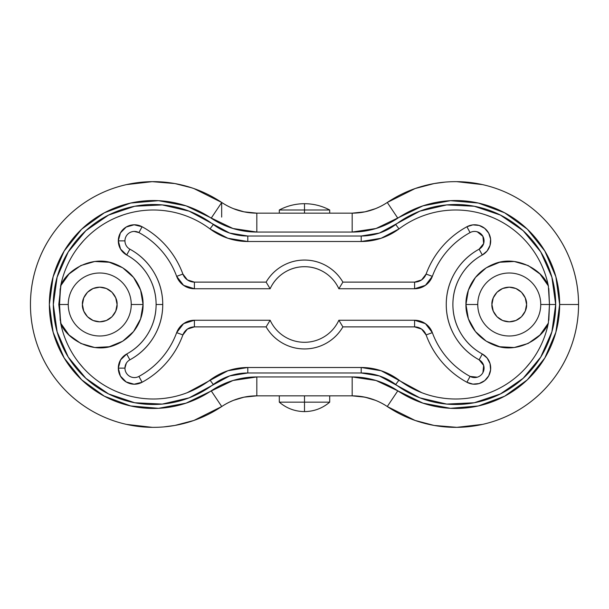 <?xml version="1.0" encoding="UTF-8"?>
<svg xmlns="http://www.w3.org/2000/svg" width="609" height="609" viewBox="0 0 609 609"><rect width="100%" height="100%" fill="white"/><g stroke="black" fill="none" stroke-linecap="round" stroke-linejoin="round"><path stroke-width="0.91" d="M279.303 209.998C287.182 205.834 295.586 203.733 304.5 203.703L304.5 213.15L304.5 209.998L329.697 209.998L304.5 209.998L304.5 203.703C295.586 203.733 287.182 205.834 279.303 209.998L304.5 209.998L279.303 209.998L279.303 213.15M304.5 402.153L304.5 411.6C314.038 411.478 322.435 408.334 329.697 402.153L304.5 402.153L329.697 402.153C322.435 408.334 314.038 411.478 304.5 411.6C294.962 411.478 286.565 408.334 279.303 402.153C286.565 408.334 294.962 411.478 304.5 411.6L304.5 402.153L279.303 402.153L304.5 402.153L304.5 395.85L304.5 402.153M329.697 209.998C321.818 205.834 313.414 203.733 304.5 203.703C313.414 203.733 321.818 205.834 329.697 209.998L329.697 213.15M82.428 304.5C81.728 299.43 86.927 287.41 99.747 287.174C112.574 287.41 117.773 299.43 117.073 304.5C117.773 309.57 112.574 321.59 99.747 321.826C86.927 321.59 81.728 309.57 82.428 304.5L83.745 297.87L82.428 304.5L83.745 311.13L87.498 316.749L93.124 320.509L99.747 321.826L106.377 320.509L112.003 316.749L115.756 311.13L117.073 304.5L115.756 297.87L112.003 292.251L106.377 288.491L99.747 287.174L93.124 288.491L87.498 292.251L83.745 297.87M521.502 316.749L525.255 311.13L526.572 304.5C527.272 309.57 522.073 321.59 509.253 321.826C496.426 321.59 491.227 309.57 491.927 304.5L493.244 311.13L496.997 316.749L502.623 320.509L509.253 321.826L515.876 320.509L521.502 316.749L515.876 320.509M548.8 288.537L549.47 304.5L540.746 304.5A31.501 31.501 0 0 1 509.253 336.001A31.501 31.501 0 0 1 477.753 304.5A31.501 31.501 0 0 1 509.253 272.999A31.501 31.501 0 0 1 540.746 304.5L549.47 304.5L548.351 285.887C542.825 270.175 516.394 254.395 493.815 264.04C471.518 272.984 465.535 293.652 465.946 304.5L477.753 304.5L465.946 304.5L468.382 318.827L475.423 331.54L486.271 341.207L499.707 346.742L514.217 347.518L528.17 343.453L539.993 334.996L548.351 323.113A94.502 94.502 0 0 1 399.002 380.1L395.705 384.492A99.99 99.99 0 0 0 555.69 304.5L549.47 304.5L548.838 320.212M421.816 392.714L381.12 370.736L361.198 367.501L247.802 367.501A63.001 63.001 0 0 0 209.998 380.1A94.502 94.502 0 0 1 60.649 323.113C66.175 338.825 92.606 354.605 115.185 344.96C137.482 336.016 143.465 315.348 143.054 304.5L131.247 304.5A31.501 31.501 0 0 1 99.747 336.001A31.501 31.501 0 0 1 68.254 304.5A31.501 31.501 0 0 1 99.747 272.999A31.501 31.501 0 0 1 131.247 304.5L143.054 304.5C143.465 293.652 137.482 272.984 115.185 264.04C92.606 254.395 66.175 270.175 60.649 285.887L59.53 304.5L68.254 304.5L59.53 304.5L60.649 323.113L69.007 334.996L80.83 343.453L94.783 347.518L109.293 346.742L122.729 341.207L133.577 331.54L140.618 318.827L143.054 304.5L140.618 290.173L133.577 277.46L122.729 267.793L109.293 262.258L94.783 261.482L80.83 265.547L69.007 274.004L60.649 285.887A94.502 94.502 0 0 1 209.998 228.9L227.88 238.264L247.802 241.499L361.198 241.499L381.12 238.264L399.002 228.9A94.502 94.502 0 0 1 548.351 285.887L539.993 274.004L528.17 265.547L514.217 261.482L499.707 262.258L486.271 267.793L475.423 277.46L468.382 290.173L465.946 304.5C465.535 315.348 471.518 336.016 493.815 344.96C516.394 354.605 542.825 338.825 548.351 323.113L549.47 304.5L555.69 304.5L551.883 331.821L540.762 357.072L523.154 378.311L500.415 393.939L474.274 402.755L446.717 404.087L419.845 397.844L379.384 375.943L361.198 372.99L247.802 372.99L229.616 375.943L189.155 397.844L162.283 404.087L134.726 402.755L108.585 393.939L85.846 378.311L68.238 357.072L57.117 331.821L53.31 304.5L57.117 277.179L68.238 251.928L85.846 230.689L108.585 215.061L134.726 206.245L162.283 204.913L189.155 211.156L229.616 233.057L247.802 236.01L361.198 236.01L379.384 233.057L419.845 211.156L446.717 204.913L474.274 206.245L500.415 215.061L523.154 230.689L540.762 251.928L551.883 277.179L555.69 304.5A99.99 99.99 0 0 0 395.705 224.508L399.002 228.9L395.705 224.508A57.505 57.505 0 0 1 361.198 236.01L247.802 236.01A57.505 57.505 0 0 1 213.295 224.508A99.99 99.99 0 0 0 79.33 371.779A99.99 99.99 0 0 0 213.295 384.492A57.505 57.505 0 0 1 247.802 372.99L247.802 367.501L227.88 370.736L187.184 392.714M129.877 249.172A9.447 9.447 0 0 1 124.952 240.875L118.313 240.875A16.085 16.085 0 0 0 126.702 255.004L129.877 249.172L126.702 255.004C135.769 259.936 142.932 266.841 148.208 275.71C153.476 284.586 156.11 294.177 156.11 304.5A56.363 56.363 0 0 1 126.702 353.996L129.877 359.828A63.001 63.001 0 0 0 162.748 304.5L156.11 304.5C156.11 314.823 153.476 324.414 148.208 333.29C142.932 342.159 135.769 349.064 126.702 353.996L120.567 359.911L118.313 368.125A16.085 16.085 0 0 0 142.095 382.254L138.921 376.423A9.447 9.447 0 0 1 124.952 368.125L118.313 368.125L120.415 376.08L126.185 381.957L134.102 384.21L142.095 382.254C151.542 377.108 159.779 370.462 166.805 362.317C173.831 354.164 179.191 345.037 182.89 334.935L187.382 329.096L194.408 326.888L266.11 326.888C270.099 333.717 275.512 339.099 282.363 343.034C289.222 346.97 296.598 348.934 304.5 348.934C312.402 348.934 319.778 346.97 326.637 343.034C333.488 339.099 338.901 333.717 342.89 326.888L414.592 326.888L421.618 329.096L426.11 334.935C429.809 345.037 435.169 354.164 442.195 362.317C449.221 370.462 457.458 377.108 466.905 382.254L472.896 384.127L479.146 383.556L484.711 380.64L488.73 375.822L490.595 369.83L490.032 363.581L487.116 358.016L482.298 353.996C473.231 349.064 466.068 342.159 460.792 333.29C455.524 324.414 452.89 314.823 452.89 304.5C452.89 294.177 455.524 284.586 460.792 275.71C466.068 266.841 473.231 259.936 482.298 255.004L487.116 250.984L490.032 245.419L490.595 239.17L488.73 233.178L484.711 228.36L479.146 225.444L472.896 224.873L466.905 226.746C457.458 231.892 449.221 238.538 442.195 246.683C435.169 254.836 429.809 263.963 426.11 274.065L421.618 279.904L414.592 282.112L342.89 282.112C338.901 275.283 333.488 269.901 326.637 265.966C319.778 262.03 312.402 260.066 304.5 260.066C296.598 260.066 289.222 262.03 282.363 265.966C275.512 269.901 270.099 275.283 266.11 282.112L194.408 282.112L187.382 279.904L182.89 274.065C179.191 263.963 173.831 254.836 166.805 246.683C159.779 238.538 151.542 231.892 142.095 226.746L134.102 224.79L126.185 227.043L120.415 232.92L118.313 240.875L120.567 249.089L126.702 255.004A56.363 56.363 0 0 1 156.11 304.5L162.748 304.5C162.748 292.967 159.802 282.241 153.91 272.322C148.025 262.403 140.009 254.691 129.877 249.172A63.001 63.001 0 0 1 162.748 304.5C162.748 316.033 159.802 326.759 153.91 336.678C148.025 346.597 140.009 354.309 129.877 359.828L126.702 353.996A16.085 16.085 0 0 0 118.313 368.125L124.952 368.125L126.276 363.299M223.107 405.624L221.729 406.53C232.372 399.496 244.064 395.941 256.823 395.85L352.177 395.85C364.936 395.941 376.628 399.496 387.271 406.53A122.851 122.851 0 0 0 578.55 304.5L559.648 304.5A103.949 103.949 0 0 1 397.799 390.833L387.271 406.53L397.799 390.833L422.943 403.15L450.462 408.319L478.369 405.952L504.625 396.215L527.325 379.833L544.834 357.978L555.88 332.248L559.648 304.5L555.88 276.752L544.834 251.022L527.325 229.167L504.625 212.785L478.369 203.048L450.462 200.681L422.943 205.85L376.019 228.504L352.177 232.052L256.823 232.052L232.981 228.504L186.057 205.85L158.538 200.681L130.63 203.048L104.375 212.785L81.675 229.167L64.166 251.022L53.12 276.752L49.352 304.5L53.12 332.248L64.166 357.978L81.675 379.833L104.375 396.215L130.63 405.952L158.538 408.319L186.057 403.15L232.981 380.496L256.823 376.948L352.177 376.948L376.019 380.496L397.799 390.833A81.903 81.903 0 0 0 352.177 376.948L256.823 376.948A81.903 81.903 0 0 0 211.201 390.833L221.729 406.53A122.851 122.851 0 0 1 30.45 304.5A122.851 122.851 0 0 1 221.729 202.47L223.115 203.376M60.2 320.463L59.53 304.5M126.535 424.397L152.22 427.343L126.535 424.397C112.909 421.359 100.165 416.137 88.313 408.753C76.46 401.369 66.168 392.219 57.436 381.325C48.705 370.424 42.021 358.389 37.393 345.212C32.764 332.034 30.45 318.469 30.45 304.5A122.851 122.851 0 0 0 221.729 406.53A63.001 63.001 0 0 1 256.823 395.85L244.034 397.159L233.316 400.402L229.091 402.283M164.019 426.879L174.935 425.432L193.868 420.461L221.676 406.561M476.466 231.603L478.027 232.059M483.889 242.656L483.401 244.331M485.678 214.878L492.057 217.276M530.211 362.637L525.567 368.141M444.113 398.286L439.302 397.57M169.698 397.57L164.887 398.286M123.322 394.122L116.943 391.724M83.433 368.141L78.789 362.637M61.144 325.434L58.799 304.5L61.144 283.566M78.789 246.363L83.433 240.859M116.943 217.276L123.322 214.878M164.887 210.714L169.698 211.43M221.729 406.53L211.201 390.833A103.949 103.949 0 0 1 75.189 235.919A103.949 103.949 0 0 1 211.201 218.167A81.903 81.903 0 0 0 256.823 232.052L352.177 232.052L352.177 213.15A63.001 63.001 0 0 0 387.271 202.47L397.799 218.167L387.271 202.47A122.851 122.851 0 0 1 578.55 304.5A122.851 122.851 0 0 0 387.271 202.47C376.628 209.504 364.936 213.059 352.177 213.15L256.823 213.15L244.049 211.841L233.338 208.613C240.068 211.46 247.893 212.975 256.823 213.15C244.064 213.059 232.372 209.504 221.729 202.47A122.851 122.851 0 0 0 30.45 304.5C30.45 290.531 32.764 276.966 37.393 263.788C42.021 250.611 48.705 238.576 57.436 227.675C66.168 216.781 76.46 207.631 88.313 200.247C100.165 192.863 112.909 187.641 126.535 184.603L152.197 181.657L126.535 184.603M191.652 187.793L174.935 183.568L152.197 181.657L174.935 183.568L187.648 186.552L193.868 188.539L221.676 202.439M375.448 400.303L368.963 398.126M368.719 398.058L361.594 396.558M361.457 396.535L352.177 395.85L352.177 376.948L352.177 395.85A63.001 63.001 0 0 1 387.271 406.53A122.851 122.851 0 0 0 578.55 304.5C578.55 290.531 576.236 276.966 571.607 263.788C566.979 250.611 560.295 238.576 551.564 227.675C542.832 216.781 532.54 207.631 520.687 200.247C508.835 192.863 496.091 187.641 482.465 184.603L456.78 181.657L469.463 182.426M417.348 421.207L434.065 425.432L456.803 427.343L482.465 424.397C496.091 421.359 508.835 416.137 520.687 408.753C532.54 401.369 542.832 392.219 551.564 381.325C560.295 370.424 566.979 358.389 571.607 345.212C576.236 332.034 578.55 318.469 578.55 304.5L559.648 304.5A103.949 103.949 0 0 0 397.799 218.167A81.903 81.903 0 0 1 352.177 232.052L352.177 213.15L364.966 211.841L375.684 208.598L379.909 206.717M444.981 182.121L434.065 183.568L415.132 188.539L387.324 202.439M174.935 425.432L193.868 420.461M221.676 217.086L221.676 202.553M387.324 406.561L415.132 420.461L434.065 425.432L456.803 427.343L482.465 424.397M434.065 183.568L415.132 188.539M375.662 400.387L364.951 397.159L352.177 395.85L256.823 395.85L256.823 376.948L256.823 395.85M247.802 241.499A63.001 63.001 0 0 1 209.998 228.9L213.295 224.508L209.998 228.9L227.88 238.264L247.802 241.499L247.802 236.01L247.802 241.499L361.198 241.499L381.12 238.264M399.002 380.1L381.12 370.736L361.198 367.501L247.802 367.501L247.802 372.99L361.198 372.99L361.198 367.501L361.198 372.99A57.505 57.505 0 0 1 395.705 384.492L399.002 380.1A63.001 63.001 0 0 0 361.198 367.501M209.998 380.1L213.295 384.492L209.998 380.1M59.492 304.5L60.162 288.788M361.198 241.499L361.198 236.01L361.198 241.499A63.001 63.001 0 0 0 399.002 228.9M211.201 218.167L221.729 202.47L211.201 218.167M352.177 213.15L256.823 213.15L256.823 232.052L256.823 213.15A63.001 63.001 0 0 1 221.729 202.47M270.137 320.25L266.11 326.888L270.137 320.25L194.408 320.25A18.902 18.902 0 0 0 176.656 332.651C173.238 341.999 168.274 350.441 161.781 357.978C155.28 365.514 147.66 371.665 138.921 376.423L142.095 382.254A88.541 88.541 0 0 0 182.89 334.935A12.264 12.264 0 0 1 194.408 326.888L266.11 326.888A44.434 44.434 0 0 0 342.89 326.888L414.592 326.888L414.592 320.25L338.863 320.25L342.89 326.888L338.863 320.25A37.804 37.804 0 0 1 270.137 320.25L194.408 320.25L183.583 323.661L176.656 332.651L182.89 334.935L176.656 332.651A81.903 81.903 0 0 1 138.921 376.423M134.224 231.428L138.921 232.577C147.66 237.335 155.28 243.486 161.781 251.022C168.274 258.559 173.238 267.001 176.656 276.349L183.583 285.339L194.408 288.75L270.137 288.75C273.22 282.036 277.864 276.676 284.083 272.687C290.303 268.698 297.108 266.696 304.5 266.696C311.892 266.696 318.697 268.698 324.917 272.687M477.273 377.192L470.079 376.423C461.34 371.665 453.72 365.514 447.219 357.978C440.726 350.441 435.762 341.999 432.344 332.651L425.417 323.661L414.592 320.25L414.592 326.888A12.264 12.264 0 0 1 426.11 334.935A88.541 88.541 0 0 0 466.905 382.254A16.085 16.085 0 0 0 488.73 375.822A16.085 16.085 0 0 0 482.298 353.996A56.363 56.363 0 0 1 482.298 255.004A16.085 16.085 0 0 0 488.73 233.178A16.085 16.085 0 0 0 466.905 226.746A88.541 88.541 0 0 0 426.11 274.065A12.264 12.264 0 0 1 414.592 282.112L342.89 282.112L338.863 288.75L414.592 288.75L425.417 285.339L432.344 276.349C435.762 267.001 440.726 258.559 447.219 251.022C453.72 243.486 461.34 237.335 470.079 232.577A9.447 9.447 0 0 1 482.899 236.353A9.447 9.447 0 0 1 479.123 249.172C468.991 254.691 460.975 262.403 455.09 272.322C449.198 282.241 446.252 292.967 446.252 304.5C446.252 316.033 449.198 326.759 455.09 336.678C460.975 346.597 468.991 354.309 479.123 359.828L483.668 365.453L482.899 372.647M477.273 231.808L482.899 236.353L483.668 243.547L479.123 249.172A63.001 63.001 0 0 0 479.123 359.828A9.447 9.447 0 0 1 482.899 372.647A9.447 9.447 0 0 1 470.079 376.423A81.903 81.903 0 0 1 432.344 332.651A18.902 18.902 0 0 0 414.592 320.25L338.863 320.25M426.11 334.935L432.344 332.651L426.11 334.935M466.905 382.254L470.079 376.423L466.905 382.254M194.408 320.25L194.408 326.888L194.408 320.25M482.298 353.996L479.123 359.828L482.298 353.996M482.298 255.004L479.123 249.172L482.298 255.004M466.905 226.746L470.079 232.577L466.905 226.746M124.952 368.125A9.447 9.447 0 0 1 129.877 359.828M338.863 288.75L342.89 282.112A44.434 44.434 0 0 0 266.11 282.112L270.137 288.75A37.804 37.804 0 0 1 338.863 288.75L414.592 288.75L414.592 282.112L414.592 288.75A18.902 18.902 0 0 0 432.344 276.349L426.11 274.065L432.344 276.349A81.903 81.903 0 0 1 470.079 232.577M118.313 240.875L124.952 240.875A9.447 9.447 0 0 1 138.921 232.577L142.095 226.746A16.085 16.085 0 0 0 118.313 240.875M182.89 274.065A88.541 88.541 0 0 0 142.095 226.746L138.921 232.577A81.903 81.903 0 0 1 176.656 276.349L182.89 274.065L176.656 276.349A18.902 18.902 0 0 0 194.408 288.75L194.408 282.112A12.264 12.264 0 0 1 182.89 274.065M266.11 282.112L194.408 282.112L194.408 288.75L270.137 288.75L266.11 282.112M526.572 304.5L525.255 297.87L521.502 292.251L515.876 288.491L509.253 287.174L502.623 288.491L496.997 292.251L493.244 297.87L491.927 304.5C491.227 299.43 496.426 287.41 509.253 287.174C522.073 287.41 527.272 299.43 526.572 304.5M329.697 402.153L329.697 395.85M279.303 402.153L279.303 395.85"/></g></svg>
